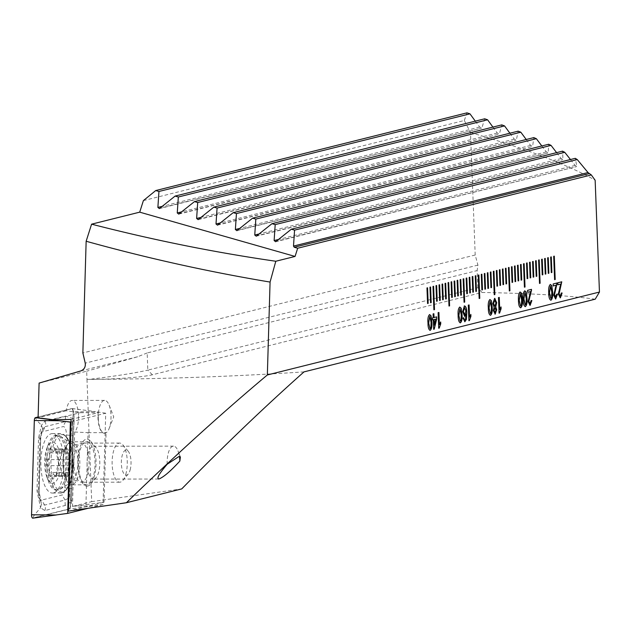 <?xml version="1.0" encoding="UTF-8"?>
<svg xmlns="http://www.w3.org/2000/svg" width="631" height="631" viewBox="0 0 631 631"><rect width="100%" height="100%" fill="white"/><g stroke="black" fill="none" stroke-linecap="round" stroke-linejoin="round"><path stroke-width="0.47" stroke-dasharray="3.15 2.37" d="M87.851 486.036A23.473 9.094 -90.1 0 1 77.897 464.929A23.473 9.094 -90.1 0 1 86.053 439.302A23.473 9.094 -90.1 0 1 90.754 441.361A23.473 9.094 -90.1 0 1 96.046 462.657A23.473 9.094 -90.1 0 1 90.801 483.961A23.473 9.094 -90.1 0 1 87.851 486.036M94.074 479.016A16.43 6.365 -90.1 0 1 93.459 479.095A16.43 6.365 -90.1 0 1 87.086 463.454A16.43 6.365 -90.1 0 1 92.812 446.306A16.43 6.365 -90.1 0 1 93.427 446.227A16.43 6.365 -90.1 0 1 96.101 447.75A16.43 6.365 -90.1 0 1 99.808 462.657A16.43 6.365 -90.1 0 1 96.133 477.564A16.43 6.365 -90.1 0 1 94.074 479.016M167.183 464.25A16.43 6.365 -90.1 0 1 172.886 446.22A16.43 6.365 -90.1 0 1 173.493 446.141A16.43 6.365 -90.1 0 1 177.958 450.826A16.43 6.365 -90.1 0 1 179.409 456.418M98.302 418.408A16.43 6.365 -90.1 0 1 104.62 400.393A16.43 6.365 -90.1 0 1 109.084 405.078A16.43 6.365 -90.1 0 1 110.977 415.245A16.43 6.365 -90.1 0 1 109.108 428.559A16.43 6.365 -90.1 0 1 104.659 433.26A16.43 6.365 -90.1 0 1 98.302 418.408M78.512 415.277A16.43 6.365 89.9 0 0 72.163 400.433A16.43 6.365 89.9 0 0 66.263 410.765L80.153 412.706L98.184 412.682A16.43 6.365 -90.1 0 0 98.01 418.408A16.43 6.365 -90.1 0 0 104.367 433.26A16.43 6.365 -90.1 0 0 106.079 432.653L104.036 502.237L72.478 506.425L74.663 432.006A16.43 6.365 89.9 0 0 78.512 415.277M595.214 299.181A312.992 27.654 -2.2 0 0 482.029 292.476L152.339 374.782A46.915 4.149 177.8 0 1 91.708 379.341A312.992 27.654 177.8 0 1 86.983 379.357L91.684 501.637L72.478 506.425M304 371.88A312.992 27.654 177.8 0 1 91.708 379.341L86.983 379.357L86.668 371.209L39.106 383.088M477.809 287.736L477.146 270.581L147.173 352.958L147.828 370.113L477.809 287.736L482.029 292.476M143.387 200.611L464.329 120.489L470.489 132.518L475.198 255.003L477.927 265.107L477.146 270.581M470.489 132.518C501.535 141.707 525.773 149.736 543.22 156.606C565.833 165.377 583.147 173.257 595.151 180.253M475.198 255.003L82.866 352.95M464.329 120.489L466.972 112.854M475.301 121.136L479.663 127.091L481.918 127.833L484.695 118.794M159.398 208.601L481.556 128.172L160.321 208.12M492.921 127.099L497.283 133.054L499.46 133.811L501.771 124.883M178.77 214.122L499.121 134.143L179.693 213.641M509.903 133.212L514.281 139.167L516.379 139.948L518.161 131.153M198.15 219.643L516.071 140.271L199.073 219.162M526.222 139.498L530.632 145.445L532.643 146.25L533.826 137.605M217.521 225.164L532.375 146.566L218.444 224.683M541.816 145.966L546.28 151.897L548.197 152.726L548.662 144.254M236.893 230.686L547.968 153.033L237.816 230.212M556.613 152.631L561.148 158.547L562.962 159.398L562.544 151.148M256.273 236.207L562.773 159.69L257.196 235.734M570.471 159.533L575.125 165.417L576.813 166.3L575.275 158.334M275.644 241.736L576.687 166.576L276.567 241.255M147.173 352.958L137.582 356.767L86.668 371.209M68.377 511.142L104.036 502.237M91.684 501.637L181.728 488.915M66.263 410.765L38.089 417.801M52.365 419.639L80.153 412.706M71.074 419.449L98.184 412.682M74.663 432.006L88.048 432.669L85.934 504.69M88.048 432.669L106.079 432.653M152.339 374.782L147.828 370.113C135.878 372.905 117.2 375.879 91.803 379.042M557.741 284.786L557.812 282.791M557.67 282.791L561.756 281.805M560.147 296.081L561.33 292.997M560.005 297.919L558.325 294.046M558.175 294.046L559.752 287.239M559.602 287.239L560.699 284.053M553.103 285.946L553.166 283.95M553.024 283.95L557.118 282.964M555.501 297.24L556.542 294.156M555.367 299.078L553.679 295.205M553.537 295.205L555.106 288.399M554.964 288.399L556.053 285.212M550.839 300.222C549.325 299.654 548.584 297.185 548.599 292.808L548.741 292.808M548.599 292.808C548.244 288.525 548.789 285.74 550.232 284.447L550.374 284.447M550.737 298.424L551.541 297.154L551.691 292.043L550.303 286.237M527.5 292.334L527.571 290.339M527.429 290.339L531.515 289.353M529.906 303.629L530.947 300.553M529.764 305.467L528.084 301.594M527.942 301.594L529.512 294.787M529.37 294.787L530.458 291.601M525.237 306.611C523.73 306.043 522.981 303.574 523.004 299.197L523.146 299.197M523.004 299.197C522.649 294.914 523.194 292.129 524.637 290.836L524.779 290.836M525.142 304.82L525.938 303.543L526.096 298.431L524.7 292.634M520.599 307.77C519.084 307.202 518.343 304.734 518.359 300.356L518.508 300.356M518.359 300.356C518.004 296.073 518.548 293.289 519.991 291.995L520.133 291.995M520.496 305.98L521.301 304.702L521.458 299.591L520.062 293.794M498.932 313.181L498.482 297.603M498.332 297.603L499.255 297.406M499.578 309.545L501.022 306.903M495.075 314.143L493.355 310.594M493.213 310.594L494.136 307.313M493.986 307.313L492.85 303.582M492.708 303.582L494.601 298.368M494.688 306.169L495.808 302.904L494.523 300.167M494.941 312.361L495.84 309.971L494.822 307.952M490.421 315.303C488.915 314.735 488.165 312.266 488.189 307.889L488.331 307.889M488.189 307.889C487.834 303.606 488.378 300.821 489.814 299.528L489.964 299.528M490.326 313.512L491.123 312.235L491.281 307.123L489.885 301.326M468.762 320.714L468.305 305.136M468.163 305.136L469.078 304.939M469.401 317.077L470.852 314.435M464.779 321.707L463.028 318.142M462.878 318.15L463.793 317.756M464.755 319.893L465.544 319.27M465.402 319.27L465.923 313.907M464.534 316.32L462.697 311.714M462.555 311.714L464.4 305.909M464.59 314.49L465.804 310.941L464.384 307.691M460.251 322.835C458.737 322.267 457.988 319.799 458.011 315.421L458.153 315.421M458.011 315.421C457.656 311.138 458.201 308.354 459.644 307.06L459.786 307.06M460.149 321.045L460.953 319.767L461.103 314.656L459.715 308.859M438.584 328.246L438.127 312.668M437.985 312.668L438.908 312.471M439.223 324.61L440.675 321.968M432.55 319.87L432.33 317.914L433.103 317.716L433.103 313.922M432.961 313.922L433.876 313.725M433.876 317.527L436.652 316.865M433.544 329.303L433.182 319.712M434.167 325.131L435.627 319.105M430.074 330.368C428.559 329.8 427.818 327.331 427.834 322.954L427.984 322.954M427.834 322.954C427.487 318.671 428.023 315.886 429.466 314.593L429.608 314.593M429.971 328.577L430.776 327.3L430.934 322.189L429.537 316.391M554.16 256.178L553.553 256.296L554.594 279.659M551.139 256.896L550.54 257.046L551.281 272.592M548.126 257.685L547.661 257.803M547.519 257.803L548.26 273.341M545.105 258.442L544.648 258.552M544.506 258.552L545.247 274.099M542.092 259.191L541.627 259.309M541.485 259.309L542.226 274.848M539.071 259.948L538.614 260.059M538.472 260.059L539.505 283.39M536.058 260.698L535.593 260.816M535.451 260.816L536.192 276.354M533.037 261.455L532.58 261.565M532.43 261.565L533.171 277.112M530.024 262.204L529.559 262.322M529.417 262.322L530.158 277.861M527.003 262.961L526.546 263.072M526.396 263.072L527.137 278.618M523.982 263.711L523.525 263.829M523.383 263.829L524.424 287.16M520.969 264.468L520.504 264.578M520.362 264.578L521.103 280.125M517.948 265.217L517.491 265.335M517.349 265.335L518.09 280.874M514.935 265.974L514.47 266.085M514.328 266.085L515.07 281.631M511.915 266.724L511.457 266.842M511.307 266.842L512.049 282.38M508.901 267.481L508.436 267.591M508.294 267.591L509.335 290.923M506.023 268.199L505.423 268.349M505.273 268.349L506.015 283.887M502.86 268.987L502.402 269.098M502.86 284.676L502.26 269.098M499.847 269.737L499.381 269.855M499.239 269.855L499.981 285.393M496.826 270.494L496.368 270.604M496.226 270.604L496.968 286.151M493.813 271.243L493.347 271.362M493.205 271.362L494.247 294.693M490.792 272L490.334 272.111M490.184 272.111L490.926 287.657M487.779 272.75L487.313 272.868M487.171 272.868L487.913 288.406M484.758 273.507L484.3 273.617M484.151 273.617L484.892 289.164M481.737 274.256L481.279 274.375M481.137 274.375L481.879 289.913M478.724 275.013L478.266 275.124M478.117 275.124L479.158 298.455M475.845 275.731L475.246 275.881M475.104 275.881L475.845 291.419M472.69 276.52L472.225 276.63M472.682 292.208L472.083 276.63M469.669 277.269L469.212 277.388M469.07 277.388L469.811 292.926M466.656 278.026L466.191 278.137M466.049 278.137L466.79 293.683M463.635 278.776L463.178 278.894M463.028 278.894L464.069 302.225M460.622 279.533L460.157 279.643M460.015 279.643L460.756 295.19M457.601 280.282L457.144 280.401M456.994 280.401L457.735 295.939M454.58 281.04L454.123 281.15M453.981 281.15L454.722 296.696M451.567 281.789L451.102 281.907M450.96 281.907L451.701 297.446M448.546 282.546L448.089 282.656M447.947 282.656L448.98 305.988M445.675 283.264L445.068 283.414M444.926 283.414L445.667 298.952M442.512 284.053L442.055 284.163M442.505 299.741L441.905 284.163M439.499 284.802L439.034 284.92M438.892 284.92L439.633 300.459M436.478 285.559L436.021 285.669M435.871 285.669L436.613 301.216M433.458 286.308L433 286.427M432.858 286.427L433.899 309.758M430.445 287.066L429.979 287.176M429.837 287.176L430.579 302.722M427.424 287.815L426.966 287.933M426.824 287.933L427.566 303.472M61.349 452.837A5.395 2.09 -90.1 0 1 61.16 457.089A5.395 2.09 -90.1 0 1 59.827 459.636A3.084 1.191 89.9 0 0 58.904 462.626A3.084 1.191 89.9 0 0 59.827 465.639A5.395 2.09 -90.1 0 1 61.341 472.453A3.084 1.191 89.9 0 0 62.493 476.437A3.084 1.191 89.9 0 0 63.36 475.474A5.395 2.09 -90.1 0 1 64.875 473.794A5.395 2.09 -90.1 0 1 66.405 475.506A3.084 1.191 89.9 0 0 67.28 476.484A3.084 1.191 89.9 0 0 68.306 474.946A3.084 1.191 89.9 0 0 68.416 472.524A5.395 2.09 -90.1 0 1 69.946 465.725A3.084 1.191 89.9 0 0 70.704 464.274A3.084 1.191 89.9 0 0 69.946 459.723A5.395 2.09 -90.1 0 1 68.424 452.908A3.084 1.191 89.9 0 0 67.28 448.925A3.084 1.191 89.9 0 0 66.413 449.887A5.395 2.09 -90.1 0 1 64.898 451.567A5.395 2.09 -90.1 0 1 63.368 449.856A3.084 1.191 89.9 0 0 62.493 448.878A3.084 1.191 89.9 0 0 61.349 452.837L49.455 452.853L50.322 448.893L53.375 451.583L55.102 448.933L58.044 459.739L58.533 464.29L57.082 468.289L56.135 474.962L55.102 476.5L53.351 473.802L50.322 476.452L47.932 465.646L47.932 459.644L49.636 457.096L49.455 452.853M74.908 452.845A19.561 7.58 -90.1 0 1 79.498 443.774A19.561 7.58 -90.1 0 1 81.446 443.112A19.561 7.58 -90.1 0 1 88.032 452.908A19.561 7.58 -90.1 0 1 88.032 472.501A19.561 7.58 -90.1 0 1 81.494 482.234A19.561 7.58 -90.1 0 1 79.538 481.579A19.561 7.58 -90.1 0 1 74.908 452.845M126.263 472.461A19.561 7.58 -90.1 0 1 122.903 480.38A19.561 7.58 -90.1 0 1 119.724 482.194A19.561 7.58 -90.1 0 1 113.138 472.398A19.561 7.58 -90.1 0 1 113.138 452.806A19.561 7.58 -90.1 0 1 119.677 443.072A19.561 7.58 -90.1 0 1 122.864 444.879A19.561 7.58 -90.1 0 1 126.263 472.461M130.396 468.912A12.517 4.851 -90.1 0 1 128.243 473.984A12.517 4.851 -90.1 0 1 122.619 471.065A12.517 4.851 -90.1 0 1 121.988 456.339A12.517 4.851 -90.1 0 1 128.219 451.26A12.517 4.851 -90.1 0 1 130.396 468.912M59.527 473.061A20.61 7.99 -90.1 0 1 46.812 476.839A20.61 7.99 -90.1 0 1 45.7 452.356A20.61 7.99 -90.1 0 1 46.781 448.586A20.61 7.99 -90.1 0 1 57.374 446.18A20.61 7.99 -90.1 0 1 59.527 473.061M65.411 476.46A27.385 10.617 -90.1 0 1 56.254 490.09A27.385 10.617 -90.1 0 1 48.516 481.485A27.385 10.617 -90.1 0 1 47.033 448.949A27.385 10.617 -90.1 0 1 48.477 443.94A27.385 10.617 -90.1 0 1 56.191 435.311A27.385 10.617 -90.1 0 1 65.403 449.035A27.385 10.617 -90.1 0 1 65.411 476.46M66.854 476.46A27.385 10.617 -90.1 0 1 60.268 489.27A27.385 10.617 -90.1 0 1 57.697 490.09A27.385 10.617 -90.1 0 1 48.477 476.366A27.385 10.617 -90.1 0 1 48.477 448.941A27.385 10.617 -90.1 0 1 57.634 435.311A27.385 10.617 -90.1 0 1 60.213 436.131A27.385 10.617 -90.1 0 1 66.854 476.46M47.364 454.848A15.649 6.065 -90.1 0 1 55.646 449.177A15.649 6.065 -90.1 0 1 57.863 470.568A15.649 6.065 -90.1 0 1 49.581 476.239A15.649 6.065 -90.1 0 1 47.364 454.848M87.535 484.718A21.517 8.337 -90.1 0 1 86.739 484.813A21.517 8.337 -90.1 0 1 78.386 464.337A21.517 8.337 -90.1 0 1 85.887 441.881A21.517 8.337 -90.1 0 1 86.692 441.779A21.517 8.337 -90.1 0 1 95.036 462.255A21.517 8.337 -90.1 0 1 87.535 484.718M53.517 492.929A29.736 11.524 -90.1 0 1 52.412 493.071A29.736 11.524 -90.1 0 1 40.865 464.779A29.736 11.524 -90.1 0 1 51.237 433.742A29.736 11.524 -90.1 0 1 52.341 433.6A29.736 11.524 -90.1 0 1 63.881 461.9A29.736 11.524 -90.1 0 1 53.517 492.929M39.927 438.892A7.824 3.029 -90.1 0 1 40.731 434.144A7.824 3.029 -90.1 0 1 42.648 431.714L63.053 426.619A7.824 3.029 -90.1 0 1 66.381 435.019L64.827 487.779A7.824 3.029 -90.1 0 1 62.106 494.956L41.693 500.052A7.824 3.029 -90.1 0 1 39.193 497.63A7.824 3.029 -90.1 0 1 38.373 491.652L39.927 438.892L40.668 438.498L42.608 429.001L45.164 426.651L42.648 431.714M38.112 416.965L71.871 408.533A3.131 1.215 -90.1 0 1 72.052 408.525A3.131 1.215 -90.1 0 1 73.204 411.893L70.427 506.165A3.131 1.215 -90.1 0 1 69.339 509.036L32.883 518.138M71.003 421.887L105.724 413.218L103.034 504.555L69.339 509.036M103.034 504.555L87.654 508.397M105.724 413.218L95.494 411.625L73.204 411.893M35.415 417.793L71.879 408.691A2.974 1.152 -90.1 0 1 72.825 409.614A2.974 1.152 -90.1 0 1 73.141 411.885L70.372 506.149A2.974 1.152 -90.1 0 1 70.065 507.955A2.974 1.152 -90.1 0 1 69.331 508.878L32.875 517.98A2.974 1.152 -90.1 0 1 31.613 514.786L34.382 420.522A2.974 1.152 -90.1 0 1 35.415 417.793L37.111 420.751L34.382 420.522M44.951 421.2A5.474 5.024 -104 0 1 45.164 426.651L65.569 421.555L72.289 422.762L71.051 435.414L69.497 488.173L69.765 497.662L65.001 500.012L44.596 505.108L41.496 503.893L40.573 507.758L44.809 510.558L65.214 505.47L71.634 501.464L73.164 435.84L74.3 418.905L65.356 416.105L44.951 421.2L41.465 425.199L38.546 438.064L37 490.823L40.573 507.758L34.342 515.014L32.875 517.98M66.381 435.019L71.051 435.414A5.474 0.394 1.7 0 1 73.212 435.792L71.674 500.935L70.806 505.912L69.331 508.878M40.731 434.144L42.608 429.001L41.465 425.199L37.111 420.751M72.289 422.762L74.3 418.905L73.575 411.649L71.879 408.691M37 490.823L39.114 491.249L41.244 503.215C40.053 500.746 39.359 496.739 39.161 491.202L38.373 491.652M73.164 435.84A5.474 0.394 1.7 0 0 73.212 435.792L74.3 418.905M71.634 501.464L69.765 497.662M477.927 265.107L85.232 363.14M137.582 356.767L80.658 370.981M575.125 165.417L278.878 239.37M561.148 158.547L259.499 233.849M546.28 151.897L240.127 228.327M530.632 145.445L220.755 222.806M514.281 139.167L201.376 217.285M497.283 133.054L182.004 211.764M479.663 127.091L162.632 206.242M76.919 472.438A19.403 7.517 -90.1 0 1 72.249 481.508A19.403 7.517 -90.1 0 1 64.409 474.354A19.403 7.517 -90.1 0 1 63.897 452.94A19.403 7.517 -90.1 0 1 72.21 443.861A19.403 7.517 -90.1 0 1 76.919 472.438M69.946 465.725L58.044 465.741M66.405 475.506L54.511 475.514M63.36 475.474L51.466 475.49M68.416 472.524L56.522 472.532M69.946 459.723L58.044 459.739M68.424 452.908L56.53 452.916M66.413 449.887L54.518 449.895M63.368 449.856L51.474 449.871M59.827 459.636L47.932 459.644M59.827 465.639L47.932 465.646M61.341 472.453L49.447 472.469M72.336 484.734A21.517 8.337 -90.1 0 1 71.532 484.837A21.517 8.337 -90.1 0 1 63.179 464.353A21.517 8.337 -90.1 0 1 70.688 441.897A21.517 8.337 -90.1 0 1 71.484 441.795A21.517 8.337 -90.1 0 1 79.837 462.271A21.517 8.337 -90.1 0 1 72.336 484.734M60.931 434.751A28.71 11.121 -90.1 0 1 73.093 460.559A28.71 11.121 -90.1 0 1 63.124 491.896A28.71 11.121 -90.1 0 1 50.953 466.088A28.71 11.121 -90.1 0 1 60.931 434.751M61.806 492.921A29.736 11.524 -90.1 0 1 60.702 493.063A29.736 11.524 -90.1 0 1 49.163 464.763A29.736 11.524 -90.1 0 1 59.535 433.734A29.736 11.524 -90.1 0 1 60.639 433.592A29.736 11.524 -90.1 0 1 72.179 461.884A29.736 11.524 -90.1 0 1 61.806 492.921M92.718 505.888L70.427 506.165M72.052 408.525L95.494 411.625L71.871 408.533M34.342 515.014L31.613 514.786M72.825 409.614L73.575 411.649L73.141 411.885M70.065 507.955L70.372 506.149M39.114 491.249L40.668 438.498A5.474 0.394 1.7 0 0 40.707 438.442L42.49 429.325M44.809 510.558A5.474 5.024 -104 0 0 44.596 505.108L41.693 500.052M65.214 505.47L65.001 500.012L62.106 494.956M71.658 488.552L64.827 487.779M65.356 416.105L65.569 421.555L63.053 426.619M38.546 438.064A5.474 0.394 1.7 0 1 40.707 438.442L39.161 491.202M180.371 456.907L177.958 450.826M158.539 479.024L93.459 479.095M109.108 428.559L113.738 416.815L109.084 405.078M104.62 400.393L72.163 400.433M173.493 446.141L93.427 446.227M96.101 447.75L90.754 441.361M96.133 477.564L90.801 483.961M60.268 489.27L72.249 481.508L75.838 480.514L79.538 481.579M60.213 436.131L72.21 443.861L75.799 444.847L79.498 443.774M67.28 476.484L55.102 476.5M119.724 482.194L81.494 482.234M128.243 473.984L122.903 480.38M46.812 476.839L48.516 481.485M57.697 490.09L56.254 490.09M57.634 435.311L56.191 435.311M46.781 448.586L48.477 443.94M128.219 451.26L122.864 444.879M119.677 443.072L81.446 443.112M64.875 473.794L53.351 473.802M67.28 448.925L55.102 448.933M64.898 451.567L53.375 451.583M62.493 448.878L50.322 448.893M62.493 476.437L50.322 476.452M86.739 484.813L71.532 484.837L68.337 485.854C70.041 484.86 73.859 471.239 73.141 463.083L72.415 453.287C72.336 450.195 69.655 442.094 68.282 440.785L71.484 441.795L86.692 441.779M52.412 493.071L62.13 492.882C74.19 485.42 73.101 470.292 72.691 455.172C70.822 441.503 66.807 434.309 60.639 433.592L52.341 433.6M39.193 497.63L41.244 503.215"/><path stroke-width="0.95" d="M179.409 456.418A16.43 6.365 -90.1 0 1 179.851 461.087C170.725 471.018 163.8 476.965 159.083 478.945L158.539 479.024M159.083 478.945C156.188 478.866 158.886 473.968 167.183 464.25L178.999 456.489L180.387 456.954L179.851 461.087M426.966 287.933L427.566 303.511L428.165 303.361L427.566 287.783L426.966 287.933M429.979 287.176L430.579 302.754L431.186 302.604L430.587 287.026L429.979 287.176M433 286.427L433.899 309.789L434.499 309.64L433.607 286.277L433 286.427M436.021 285.669L436.613 301.247L437.22 301.097L436.62 285.52L436.021 285.669M439.034 284.92L439.633 300.498L440.241 300.348L439.641 284.77L439.034 284.92M442.055 284.163L442.654 299.741L443.254 299.591L442.654 284.013L442.055 284.163M445.068 283.414L445.667 298.991L446.275 298.842L445.675 283.264L445.068 283.414M448.089 282.656L448.988 306.027L449.587 305.877L448.688 282.507L448.089 282.656M451.102 281.907L451.701 297.485L452.309 297.335L451.709 281.757L451.102 281.907M454.123 281.15L454.722 296.728L455.322 296.578L454.73 281L454.123 281.15M457.144 280.401L457.735 295.978L458.343 295.829L457.743 280.251L457.144 280.401M460.157 279.643L460.756 295.221L461.364 295.071L460.764 279.494L460.157 279.643M463.178 278.894L464.069 302.257L464.676 302.107L463.777 278.744L463.178 278.894M466.191 278.137L466.79 293.715L467.397 293.565L466.798 277.987L466.191 278.137M469.212 277.388L469.811 292.965L470.41 292.816L469.811 277.238L469.212 277.388M472.225 276.63L472.824 292.208L473.431 292.058L472.832 276.481L472.225 276.63M475.246 275.881L475.845 291.459L476.444 291.309L475.845 275.731L475.246 275.881M478.266 275.124L479.158 298.495L479.765 298.345L478.866 274.974L478.266 275.124M481.279 274.375L481.879 289.952L482.478 289.803L481.887 274.225L481.279 274.375M484.3 273.617L484.9 289.195L485.499 289.045L484.9 273.468L484.3 273.617M487.313 272.868L487.913 288.446L488.52 288.296L487.921 272.718L487.313 272.868M490.334 272.111L490.934 287.689L491.533 287.539L490.934 271.961L490.334 272.111M493.347 271.362L494.247 294.724L494.854 294.574L493.955 271.212L493.347 271.362M496.368 270.604L496.968 286.182L497.567 286.032L496.968 270.454L496.368 270.604M499.381 269.855L499.981 285.433L500.588 285.283L499.989 269.705L499.381 269.855M502.402 269.098L503.002 284.676L503.601 284.526L503.01 268.948L502.402 269.098M505.423 268.349L506.015 283.926L506.622 283.776L506.023 268.199L505.423 268.349M508.436 267.591L509.335 290.962L509.935 290.812L509.043 267.441L508.436 267.591M511.457 266.842L512.057 282.42L512.656 282.27L512.057 266.692L511.457 266.842M514.47 266.085L515.07 281.663L515.677 281.513L515.077 265.935L514.47 266.085M517.491 265.335L518.09 280.913L518.69 280.763L518.09 265.186L517.491 265.335M520.504 264.578L521.103 280.156L521.711 280.006L521.111 264.428L520.504 264.578M523.525 263.829L524.424 287.192L525.024 287.042L524.124 263.679L523.525 263.829M526.546 263.072L527.137 278.65L527.745 278.5L527.145 262.922L526.546 263.072M529.559 262.322L530.158 277.9L530.758 277.75L530.166 262.173L529.559 262.322M532.58 261.565L533.179 277.143L533.779 276.993L533.179 261.415L532.58 261.565M535.593 260.816L536.192 276.394L536.8 276.244L536.2 260.666L535.593 260.816M538.614 260.059L539.513 283.429L540.112 283.272L539.213 259.909L538.614 260.059M541.627 259.309L542.226 274.887L542.834 274.737L542.234 259.16L541.627 259.309M544.648 258.552L545.247 274.13L545.847 273.98L545.247 258.402L544.648 258.552M547.661 257.803L548.26 273.381L548.867 273.231L548.268 257.653L547.661 257.803M551.289 256.896L550.682 257.046L551.281 272.624L551.88 272.474L551.289 256.896M554.594 279.659L555.201 279.509L554.302 256.147L553.702 256.296L554.594 279.659M433.103 313.922L433.876 313.725L434.018 317.527L436.652 316.865L436.731 318.86L434.231 329.161L433.694 329.303L433.323 319.712L432.55 319.909L432.472 317.914L433.245 317.716L433.103 313.922M459.644 307.06L461.048 308.22L461.876 314.459C462.231 318.742 461.687 321.534 460.251 322.835L460.393 322.835C458.879 322.267 458.138 319.799 458.153 315.421C457.798 311.138 458.343 308.354 459.786 307.06L461.19 308.22L462.026 314.459C462.381 318.742 461.837 321.534 460.393 322.835L460.165 322.859M468.904 320.714L468.305 305.136L469.078 304.939L469.543 317.077L470.852 314.435L470.923 316.273L469.401 320.587L468.904 320.714M494.799 298.337L496.581 302.667L495.587 306.911L496.621 309.789L495.217 314.143L493.355 310.594L494.136 307.313L492.85 303.582L494.601 298.368L496.723 302.667L495.729 306.911L496.763 309.789L494.98 314.175M519.991 291.995L521.395 293.155L522.231 299.394C522.586 303.677 522.042 306.469 520.599 307.77L520.741 307.77C519.234 307.202 518.485 304.734 518.508 300.356C518.154 296.073 518.698 293.289 520.133 291.995L521.545 293.155L522.373 299.394C522.728 303.677 522.184 306.469 520.741 307.77L520.512 307.794M530.6 291.601L527.65 292.334L527.571 290.339L531.515 289.353L528.857 301.381L530.056 303.629L531.089 300.553L531.87 300.553L530.103 305.436L528.084 301.594L530.6 291.601L527.65 292.303M556.195 285.204L553.245 285.946L553.166 283.95L557.118 282.964L554.452 294.993L555.651 297.24L556.684 294.156L557.465 294.164L555.698 299.039L553.679 295.205L556.195 285.204L553.245 285.906M556.968 282.964L554.31 294.993L555.651 297.24M126.397 502.733L181.728 488.915C223.264 446.44 264.018 407.429 304 371.88L595.214 299.181L599.45 292.05L595.151 180.253L591.318 174.929L297.674 248.235L295.063 256.438L275.794 261.25C214.8 252.439 153.396 240.08 91.59 224.171L86.147 241.255L82.866 352.95L85.232 363.14C85.729 366.966 84.199 369.577 80.658 370.981L39.106 383.088L38.089 417.801L52.365 419.639L71.074 419.449L68.377 511.142L126.397 502.733C174.85 455.732 221.836 413.139 267.347 374.964L270.076 282.065L275.794 261.25M599.45 292.05L267.347 374.964M560.841 284.053L557.891 284.786L557.812 282.791L561.756 281.805L559.098 293.833L560.289 296.081L561.33 292.997L562.111 293.005L560.344 297.879L558.325 294.046L560.841 284.053L557.883 284.755M561.614 281.805L558.948 293.833L560.289 296.081M550.232 284.447L551.636 285.606L552.472 291.845C552.819 296.128 552.275 298.92 550.839 300.222L550.981 300.222C549.467 299.654 548.725 297.185 548.741 292.808C548.394 288.525 548.931 285.74 550.374 284.447L551.778 285.606L552.614 291.845C552.969 296.128 552.425 298.92 550.981 300.222L550.753 300.246M524.637 290.836L526.041 291.995L526.869 298.234C527.224 302.517 526.68 305.309 525.237 306.611L525.386 306.611C523.872 306.043 523.131 303.574 523.146 299.197C522.791 294.914 523.336 292.129 524.779 290.836L526.183 291.995L527.019 298.234C527.366 302.517 526.83 305.309 525.386 306.611L525.158 306.634M499.082 313.181L498.482 297.603L499.255 297.406L499.72 309.545L501.022 306.903L501.093 308.74L499.578 313.055L499.082 313.181M489.814 299.528L491.226 300.687L492.054 306.926C492.409 311.209 491.864 314.001 490.421 315.303L490.571 315.303C489.057 314.735 488.307 312.266 488.331 307.889C487.976 303.606 488.52 300.821 489.964 299.528L491.368 300.687L492.196 306.926C492.551 311.209 492.006 314.001 490.571 315.303L490.334 315.326M464.258 305.909C465.82 306.232 466.625 308.551 466.664 312.873L466.254 319.546L464.921 321.707L463.028 318.142L463.793 317.756L464.132 319.278L464.905 319.893L465.544 319.27L466.064 313.907L464.676 316.32L462.697 311.714L464.4 305.909C465.962 306.232 466.766 308.551 466.806 312.873L466.396 319.546L464.692 321.739M466.064 313.907L464.479 316.344M438.726 328.246L438.127 312.668L438.908 312.471L439.373 324.61L440.675 321.968L440.746 323.806L439.223 328.12L438.726 328.246M429.466 314.593L430.87 315.76L431.707 321.991C432.061 326.274 431.517 329.066 430.074 330.368L430.216 330.368C428.709 329.8 427.96 327.331 427.984 322.954C427.629 318.671 428.173 315.886 429.608 314.593L431.02 315.752L431.849 321.991C432.203 326.274 431.659 329.066 430.216 330.368L429.987 330.392M91.59 224.171L139.711 212.158L143.387 200.611L155.723 190.554L158.949 191.477L157.884 207.425L159.398 208.601L175.102 196.083L178.328 196.998L177.256 212.947L178.77 214.122L194.474 201.604L197.7 202.519L196.627 218.468L198.15 219.643L213.846 207.126L217.072 208.041L216.007 223.989L217.521 225.164L233.218 212.647L236.444 213.57L235.379 229.51L236.893 230.686L252.597 218.168L255.823 219.091L254.75 235.04L256.273 236.207L271.969 223.69L275.195 224.612L274.13 240.561L275.644 241.736L291.341 229.211L294.567 230.134L293.502 246.082L294.251 247.257L297.674 248.235M155.723 190.554L466.972 112.854L469.969 113.832L475.301 121.136M175.102 196.083L484.695 118.794L487.582 119.795L492.921 127.099M194.474 201.604L501.771 124.883L504.548 125.916L509.903 133.212M213.846 207.126L518.161 131.153L520.827 132.21L526.222 139.498M233.218 212.647L533.826 137.605L536.35 138.694L541.816 145.966M252.597 218.168L548.662 144.254L551.044 145.39L556.613 152.631M271.969 223.69L562.544 151.148L564.753 152.323L570.471 159.533M291.341 229.211L575.275 158.334L577.255 159.564L588.021 172.555L591.318 174.929M295.063 256.438L139.711 212.158M86.147 241.255C147.323 258.213 208.632 271.819 270.076 282.065M469.969 113.832L158.949 191.477M577.255 159.564L294.567 230.134M564.753 152.323L275.195 224.612M551.044 145.39L255.823 219.091M536.35 138.694L236.444 213.57M520.827 132.21L217.072 208.041M504.548 125.916L197.7 202.519M487.582 119.795L178.328 196.998M561.33 293.005L562.111 293.005M561.961 293.005L560.344 297.879M556.684 294.164L557.465 294.164M557.323 294.164L555.698 299.039M549.372 292.618L550.776 298.424L551.683 297.154L551.841 292.043L550.445 286.237L549.372 292.618L550.918 298.424M550.477 286.237L549.514 292.618M531.373 289.353L531.491 290.757M531.349 290.757L530.269 295.545M530.127 295.545L528.857 301.381M528.715 301.381L529.906 303.629M531.089 300.553L531.87 300.553M531.728 300.553L530.103 305.436M524.882 292.626L523.777 299.015L525.181 304.812L526.088 303.543L526.246 298.431L524.85 292.634L523.919 299.015L525.323 304.812M520.236 293.786L519.132 300.175L520.536 305.972M519.132 300.175L520.496 305.98M520.685 305.972L521.443 304.702L521.6 299.591L520.204 293.794L519.281 300.175M499.113 297.446L499.72 309.545M500.888 307.092L501.093 308.74M500.951 308.74L499.578 313.055M494.728 300.159L493.481 303.416L494.775 306.153M493.481 303.416L494.688 306.169M495.035 307.944L493.986 310.342L494.996 312.345M493.986 310.342L494.941 312.361M495.138 312.345L495.99 309.971L494.964 307.952L494.128 310.342M494.917 306.153L495.95 302.904L494.665 300.167L493.623 303.416M490.066 301.318L488.962 307.707L490.366 313.504M488.962 307.707L490.326 313.512M490.508 313.504L491.265 312.235L491.423 307.123L490.027 301.326L489.104 307.707M468.936 304.978L469.543 317.077M470.71 314.624L470.923 316.273M470.773 316.273L469.401 320.587M463.643 317.756L464.132 319.278M463.99 319.278L464.755 319.893M464.613 307.676L463.328 311.454L464.676 314.475M463.328 311.454L464.59 314.49M464.818 314.475L465.954 310.941L464.534 307.691L463.469 311.454M459.889 308.851L458.784 315.24L460.188 321.037M458.784 315.24L460.149 321.045M460.33 321.037L461.095 319.767L461.253 314.656L459.857 308.859L458.926 315.24M438.758 312.511L439.373 324.61M440.541 322.157L440.746 323.806M440.604 323.806L439.223 328.12M433.734 313.765L434.018 317.527M436.51 316.904L436.731 318.86M436.581 318.868L434.231 329.161M434.089 329.161L433.694 329.264M432.55 319.87L433.323 319.712M435.776 319.105L433.954 319.523L434.309 325.131L435.776 319.105L434.096 319.523L434.309 325.131M429.711 316.383L428.607 322.772L430.011 328.57M428.607 322.772L429.971 328.577M430.161 328.57L430.918 327.3L431.076 322.189L429.679 316.391L428.757 322.772M554.594 279.628L555.059 279.509L554.16 256.178M551.281 272.592L551.739 272.474L551.139 256.935M548.26 273.341L548.725 273.231L548.126 257.685M545.247 274.099L545.705 273.98L545.105 258.442M542.226 274.848L542.684 274.737L542.092 259.191M539.505 283.39L539.97 283.28L539.071 259.948M536.192 276.354L536.65 276.244L536.058 260.698M533.171 277.112L533.637 276.993L533.037 261.455M530.158 277.861L530.616 277.75L530.024 262.204M527.137 278.618L527.603 278.5L527.003 262.961M524.424 287.16L524.882 287.042L523.982 263.711M521.103 280.125L521.569 280.006L520.969 264.468M518.09 280.874L518.548 280.763L517.948 265.217M515.07 281.631L515.527 281.513L514.935 265.974M512.049 282.38L512.514 282.27L511.915 266.724M509.335 290.923L509.793 290.812L508.901 267.481M506.015 283.887L506.48 283.776L505.881 268.23M503.002 284.644L503.459 284.526L502.86 268.987M499.981 285.393L500.446 285.283L499.847 269.737M496.968 286.151L497.425 286.032L496.826 270.494M494.247 294.693L494.704 294.574L493.813 271.243M490.926 287.657L491.391 287.539L490.792 272M487.913 288.406L488.37 288.296L487.779 272.75M484.892 289.164L485.357 289.045L484.758 273.507M481.879 289.913L482.336 289.803L481.737 274.256M479.158 298.455L479.623 298.345L478.724 275.013M475.845 291.419L476.302 291.309L475.703 275.763M472.824 292.177L473.282 292.058L472.69 276.52M469.811 292.926L470.269 292.816L469.669 277.269M466.79 293.683L467.248 293.565L466.656 278.026M464.069 302.225L464.534 302.107L463.635 278.776M460.756 295.19L461.214 295.071L460.622 279.533M457.735 295.939L458.201 295.829L457.601 280.282M454.722 296.696L455.18 296.578L454.58 281.04M451.701 297.446L452.167 297.335L451.567 281.789M448.98 305.988L449.446 305.877L448.546 282.546M445.667 298.952L446.125 298.842L445.533 283.295M442.647 299.709L443.112 299.591L442.512 284.053M439.633 300.459L440.091 300.348L439.499 284.802M436.613 301.216L437.078 301.097L436.478 285.559M433.899 309.758L434.357 309.64L433.458 286.308M430.579 302.722L431.044 302.604L430.445 287.066M427.566 303.472L428.023 303.361L427.424 287.815M87.654 508.397L67.706 513.382L32.883 518.138A3.131 1.215 -90.1 0 1 32.828 518.146A3.131 1.215 -90.1 0 1 31.55 514.778L34.319 420.514A3.131 1.215 -90.1 0 1 35.407 417.643L38.112 416.965M67.706 513.382L70.388 422.036L59.03 420.727L34.319 420.514M70.388 422.036L71.003 421.887M589.173 173.635L294.251 247.257M588.021 172.555L293.502 246.082M278.878 239.37L274.13 240.561M259.499 233.849L254.75 235.04M240.127 228.327L235.379 229.51M220.755 222.806L216.007 223.989M201.376 217.285L196.627 218.468M182.004 211.764L177.256 212.947M162.632 206.242L157.884 207.425M59.03 420.727L35.407 417.643M32.828 518.146L56.262 514.991L31.55 514.778"/></g></svg>
